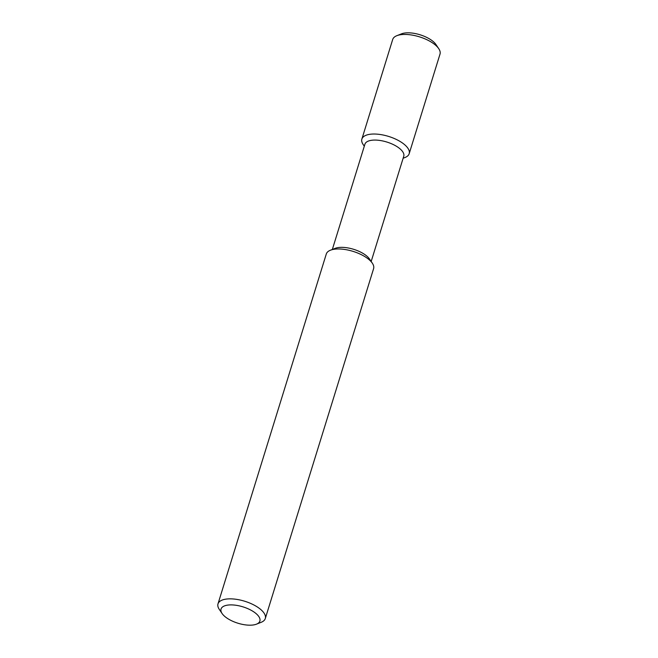 <?xml version="1.0" encoding="UTF-8"?>
<svg xmlns="http://www.w3.org/2000/svg" width="658" height="658" viewBox="0 0 658 658"><rect width="100%" height="100%" fill="white"/><g stroke="black" fill="none" stroke-linecap="round" stroke-linejoin="round"><path stroke-width="0.99" d="M233.351 604.982A20.332 8.562 -162.8 0 0 222.083 613.511A20.332 8.562 -162.8 0 0 247.564 625.1A20.332 8.562 -162.8 0 0 256.48 624.162A20.332 8.562 -162.8 0 0 255.872 613.42A20.332 8.562 -162.8 0 0 233.351 604.982M256.48 624.162L261.16 622.312A24.757 10.421 -162.8 0 0 265.297 618.528A24.757 10.421 -162.8 0 0 232.99 598.953A24.757 10.421 -162.8 0 0 217.995 603.88A24.757 10.421 -162.8 0 0 219.262 609.341L222.083 613.511M265.297 618.528L373.596 268.653A24.757 10.421 -162.8 0 0 372.329 263.192A24.757 10.421 -162.8 0 0 341.296 249.078A24.757 10.421 -162.8 0 0 330.431 250.221A24.757 10.421 -162.8 0 0 326.294 254.004L217.995 603.88M372.329 263.192L369.508 259.022A20.332 8.562 -162.8 0 0 344.027 247.433A20.332 8.562 -162.8 0 0 335.111 248.37L330.431 250.221M371.178 261.489L403.757 156.234A20.332 8.562 -162.8 0 0 377.231 140.162A20.332 8.562 -162.8 0 0 364.919 144.209L332.339 249.464M403.14 158.249L405.048 157.492A24.757 10.421 -162.8 0 0 409.177 153.709A24.757 10.421 -162.8 0 0 376.878 134.133A24.757 10.421 -162.8 0 0 361.875 139.068A24.757 10.421 -162.8 0 0 363.15 144.521L364.293 146.224M409.177 153.709L440.005 54.12A24.757 10.421 -162.8 0 0 438.738 48.659A24.757 10.421 -162.8 0 0 407.705 34.545A24.757 10.421 -162.8 0 0 396.84 35.688A24.757 10.421 -162.8 0 0 392.703 39.472L361.875 139.068M438.738 48.659L435.917 44.489A20.332 8.562 -162.8 0 0 410.436 32.9A20.332 8.562 -162.8 0 0 401.52 33.838L396.84 35.688"/></g></svg>
